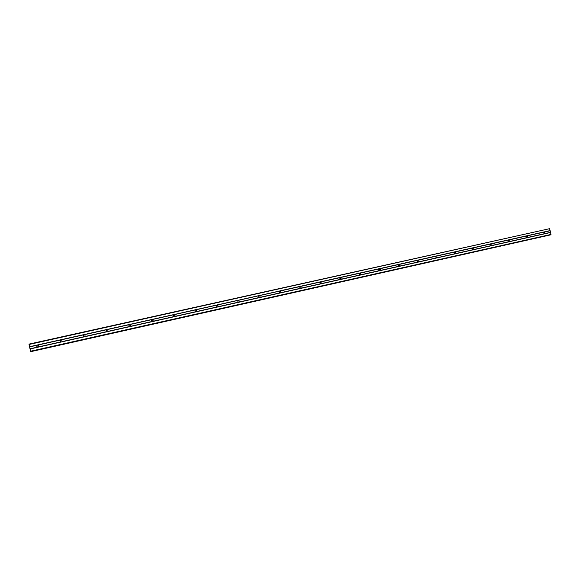 <?xml version="1.0" encoding="UTF-8"?>
<svg xmlns="http://www.w3.org/2000/svg" width="580" height="580" viewBox="0 0 580 580"><rect width="100%" height="100%" fill="white"/><g stroke="black" fill="none" stroke-linecap="round" stroke-linejoin="round"><path stroke-width="0.87" d="M30.798 351.596L550.34 234.936L30.798 351.596L30.037 348.979L37.939 347.21L37.258 347.166L36.844 345.296L37.439 344.962L38.149 345.006L38.57 346.876L37.939 347.21L544.765 233.798L544.163 233.769L543.786 232.167L544.315 231.877L545.127 233.551L544.765 233.798L550.55 232.507L549.644 228.672L29 344.099L29.044 344.469L549.644 228.672M527.285 237.713L526.683 237.677L526.299 236.067L526.828 235.777L527.271 235.85L527.655 237.459L527.285 237.713M509.602 241.664L508.993 241.635L508.616 240.018L509.146 239.721L509.595 239.801L509.979 241.418L509.602 241.664M491.717 245.673L491.108 245.637L490.724 244.006L491.253 243.716L491.717 243.788L492.101 245.412L491.717 245.673M473.621 249.719L473.004 249.69L472.62 248.051L473.157 247.754L473.628 247.827L474.012 249.465L473.621 249.719M455.307 253.815L454.691 253.786L454.307 252.133L454.843 251.836L455.329 251.908L455.713 253.554L455.307 253.815M436.784 257.962L436.167 257.926L435.776 256.273L436.32 255.969L436.805 256.041L437.197 257.701L436.784 257.962M418.035 262.153L417.419 262.124L417.027 260.456L417.571 260.152L418.071 260.224L418.455 261.892L418.035 262.153M399.069 266.401L398.446 266.365L397.887 264.944L398.598 264.386L399.105 264.451L399.62 265.959L399.069 266.401M379.864 270.7L378.754 270.251L378.849 268.975L379.4 268.671L380.465 269.25L379.864 270.7M360.434 275.043L359.81 275.007L359.419 273.31L359.97 273.006L360.535 273.086L360.89 274.768L360.434 275.043M340.772 279.444L340.134 279.408L339.742 277.704L340.3 277.392L340.837 277.457L341.228 279.168L340.772 279.444M320.863 283.903L320.225 283.867L319.834 282.148L320.385 281.837L320.936 281.894L321.334 283.62L320.863 283.903M279.973 290.863L280.8 292.683L280.307 292.973L279.661 292.936L279.263 291.196L279.828 290.885L300.23 286.332L300.795 286.389L301.187 288.122L300.708 288.412L300.07 288.376L299.671 286.643L300.281 286.361M259.644 297.598L258.999 297.562L258.6 295.807L259.166 295.495L259.753 295.553L260.152 297.308L259.644 297.598M238.728 302.281L238.083 302.245L237.677 300.476L238.249 300.157L238.844 300.215L239.243 301.984L238.728 302.281M217.543 307.016L216.891 306.98L216.492 305.203L217.065 304.884L217.674 304.942L218.073 306.719L217.543 307.016M216.717 305.029L216.884 304.993C218.167 305.312 218.399 305.986 217.573 307.008M196.091 311.815L195.438 311.779L195.039 309.995L195.714 309.655L196.229 309.727L196.635 311.511L196.091 311.815M195.243 309.829L195.489 309.771C196.787 310.068 197.026 310.742 196.2 311.786M174.37 316.68L173.71 316.644L173.304 314.846L173.884 314.519L174.515 314.57L174.921 316.368L174.37 316.68M173.456 314.715L173.811 314.606C175.109 314.875 175.37 315.542 174.594 316.607M152.359 321.603L151.699 321.567L151.293 319.754L151.873 319.428L152.518 319.478L152.924 321.291L152.359 321.603M151.307 319.739L151.866 319.5C153.113 319.703 153.417 320.341 152.779 321.421M130.072 326.591L129.405 326.555L128.999 324.727L129.579 324.401L130.239 324.452L130.645 326.279L130.072 326.591M128.731 325.17L129.637 324.459L130.848 325.996M107.488 331.644L106.822 331.608L106.408 329.774L106.996 329.44L107.67 329.491L108.076 331.325L107.488 331.644M106.401 331.332L107.039 329.498L108.206 329.904M84.608 336.762L83.941 336.726L83.527 334.877L84.114 334.544L84.803 334.595L85.209 336.436L84.608 336.762M84.078 336.77C83.027 335.987 83.078 335.262 84.231 334.587L84.832 334.602M61.429 341.954L60.755 341.91L60.342 340.054L60.929 339.72L61.632 339.764L62.045 341.62L61.429 341.954M61.147 341.982C59.9 341.272 59.892 340.525 61.117 339.742L61.451 339.713M37.794 347.231C36.467 346.55 36.438 345.796 37.707 344.969L37.881 344.94M508.385 240.577L508.58 241.302M490.513 244.405L490.803 245.434M472.453 248.32L472.801 249.574M454.184 252.307L454.589 253.736M435.711 256.353L436.16 257.926L418.455 261.892M399.105 264.451L417.027 260.456L417.52 262.145M399.62 265.959L398.88 266.176L398.148 264.611L398.656 266.416M379.052 268.895L379.559 270.722M359.788 273.245L360.245 275.072M340.322 277.682L340.699 279.458M320.66 282.228L321.023 283.366M30.037 348.979L29.044 344.469M31.175 351.574L549.115 235.212M550.34 234.936L551 234.421L550.55 232.507M38.149 345.006L60.342 340.054M29.537 346.724L279.531 291.029C280.705 291.377 280.916 292.03 280.162 292.994M29.602 346.912L36.844 345.296M38.57 346.876L60.755 341.91M61.632 339.764L83.527 334.877M62.045 341.62L83.941 336.726M84.803 334.595L106.408 329.774M85.209 336.436L106.822 331.608M107.67 329.491L128.999 324.727M108.076 331.325L129.405 326.555M130.239 324.452L151.293 319.754M130.645 326.279L151.699 321.567M152.518 319.478L173.304 314.846M152.924 321.291L173.71 316.644M174.515 314.57L195.039 309.995M174.921 316.368L195.438 311.779M196.229 309.727L216.492 305.203M196.635 311.511L216.891 306.98M217.674 304.942L237.677 300.476M218.073 306.719L238.083 302.245M237.909 300.295L238.025 300.281C239.279 300.607 239.504 301.274 238.692 302.289M238.844 300.215L258.6 295.807M239.243 301.984L258.999 297.562M258.825 295.633L258.905 295.626C260.123 295.959 260.34 296.626 259.55 297.613M259.753 295.553L279.263 291.196M260.152 297.308L279.661 292.936M280.401 290.942L299.671 286.643M280.8 292.683L300.07 288.376M299.867 286.491L299.918 286.484C301.042 286.853 301.245 287.499 300.52 288.434M300.795 286.389L319.834 282.148M300.23 286.332L550.094 230.586M301.187 288.122L320.225 283.867M320.008 282.003L320.073 282.003C321.132 282.395 321.313 283.033 320.631 283.924M320.936 281.894L339.742 277.704M321.334 283.62L340.134 279.408M339.902 277.574L340.496 279.473M340.837 277.457L359.419 273.31M341.228 279.168L359.81 275.007M359.549 273.202L360.129 275.065M360.499 273.071L378.849 268.975M360.89 274.768L379.24 270.664M378.965 268.881L379.77 269.461L379.523 270.715M379.922 268.736L398.054 264.69M380.306 270.425L398.446 266.365M399.497 266.133L417.419 262.124M417.1 260.398L417.622 262.167M418.071 260.224L435.776 256.273M435.826 256.23L436.334 257.969M436.805 256.041L454.307 252.133L454.822 253.815M437.197 257.701L454.691 253.786M455.329 251.908L472.62 248.051L473.099 249.712M455.713 253.554L473.004 249.69M473.628 247.827L490.724 244.006M474.012 249.465L491.108 245.637M490.702 244.035L491.159 245.652M491.717 243.788L508.616 240.018M492.101 245.412L508.993 241.635M508.58 240.062L509.015 241.643M509.595 239.801L526.299 236.067M509.979 241.418L526.683 237.677L526.249 236.14M527.271 235.85L543.786 232.167M527.655 237.459L544.163 233.769M543.714 232.268L544.12 233.747M544.75 231.957L550.05 230.768M545.127 233.551L550.427 232.37M30.66 351.603L550.906 234.784M30.537 351.226L551 234.421M30.015 348.79L37.258 347.166M259.311 295.474L258.905 295.626M300.44 286.31L299.918 286.484M320.653 281.815L320.073 282.003M340.663 277.392L340.039 277.588M360.535 273.086L359.89 273.281M380.465 269.25L379.77 269.461M418.368 261.993L417.716 262.175M437.015 257.868L436.61 257.984"/></g></svg>
